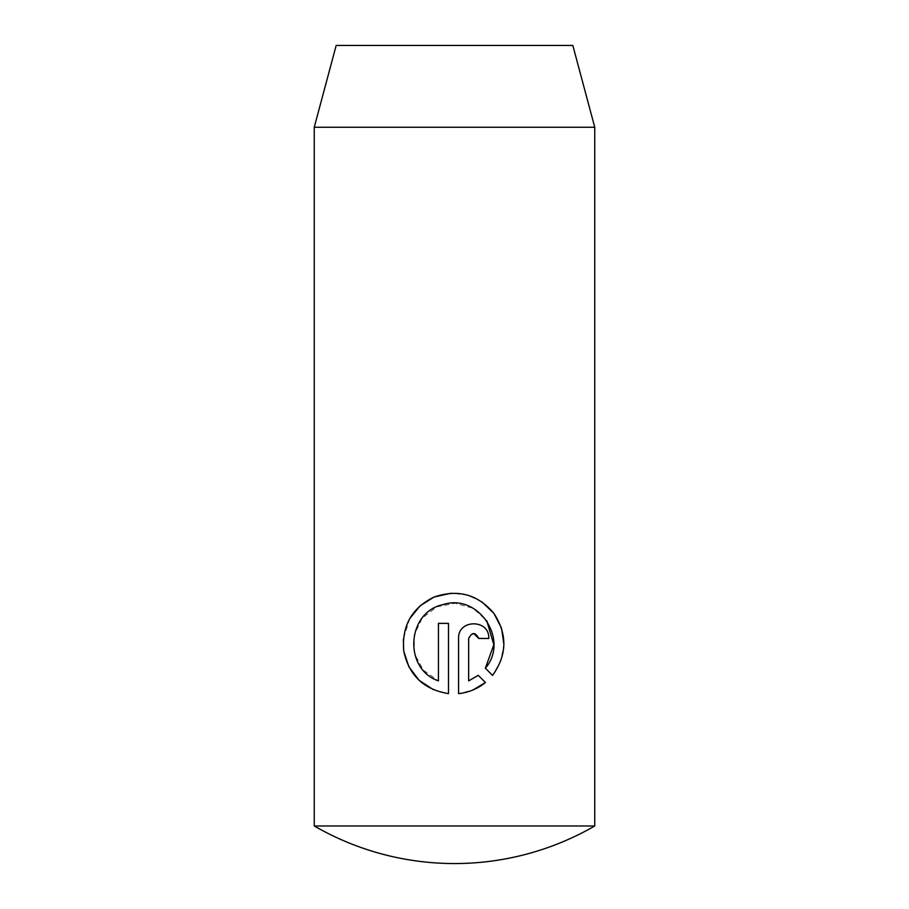 <?xml version="1.0" encoding="UTF-8"?>
<svg xmlns="http://www.w3.org/2000/svg" width="909" height="909" viewBox="0 0 909 909"><rect width="100%" height="100%" fill="white"/><g stroke="black" fill="none" stroke-linecap="round" stroke-linejoin="round"><path stroke-width="0.68" stroke-dasharray="4.54 3.41" d="M594.747 825.974L314.253 825.974M314.253 127.26L594.747 127.26M336.171 45.45L572.829 45.45M468.646 680.875L468.646 638.47L473.703 633.437M478.725 638.47L488.803 638.47C489.712 619.04 457.829 618.881 458.579 638.47L458.579 693.635L472.953 689.999M485.417 682.511L478.248 675.342M433.354 689.658L448.501 693.635L448.501 623.369L438.433 623.369L438.433 680.875L423.31 670.16L414.572 653.787L414.14 635.096L422.117 618.29L436.729 606.894L455.034 603.246L473.021 608.246L486.769 620.711M485.372 668.217L492.542 675.387L500.802 660.934L503.904 644.424M481.884 601.872L467.271 595.043L451.103 593.202M409.777 618.574L403.357 639.084"/><path stroke-width="1.36" d="M594.747 825.974L314.253 825.974A280.495 280.495 0 0 0 594.747 825.974L594.747 127.26L314.253 127.26L336.171 45.45L572.829 45.45L594.747 127.26M492.542 675.387L485.372 668.217C509.779 640.095 478.441 592.838 442.944 604.633C406.562 612.234 403.312 669.081 438.433 680.875L438.433 623.369L448.501 623.369L448.501 693.635C423.833 689.59 408.914 675.387 403.732 651.014C401.653 625.926 411.766 607.939 434.07 597.054C457.886 588.884 477.839 594.327 493.917 613.393C507.586 634.38 507.131 655.048 492.542 675.387M478.725 638.47C475.384 631.971 472.021 631.971 468.646 638.47L468.646 680.875L478.248 675.342L485.417 682.511C477.668 688.806 468.726 692.522 458.579 693.635L458.579 638.47C457.795 618.915 489.701 619.006 488.803 638.47L478.725 638.47L473.703 633.437M314.253 825.974L314.253 127.26M472.953 689.999L485.417 682.511M478.248 675.342L468.646 680.875M486.769 620.711L493.826 644.697L485.372 668.217M503.904 644.424L501.518 628.164M501.45 627.96L493.814 613.257L481.884 601.872M451.103 593.202L434.15 597.02M433.979 597.088L420.14 605.803M420.072 605.871L409.777 618.574M403.357 639.084L403.687 650.708M403.744 651.071L408.857 666.763M408.891 666.831L419.163 680.33L433.354 689.658"/></g></svg>
